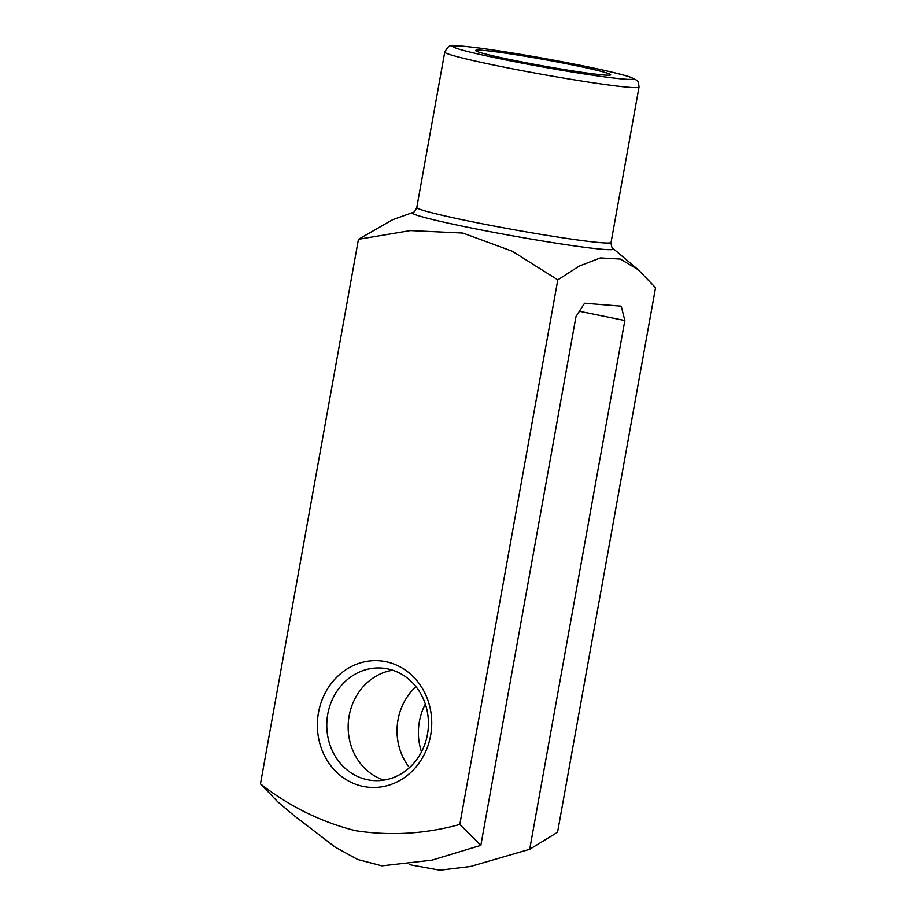 <?xml version="1.0" encoding="UTF-8"?>
<svg xmlns="http://www.w3.org/2000/svg" width="916" height="916" viewBox="0 0 916 916"><rect width="100%" height="100%" fill="white"/><g stroke="black" fill="none" stroke-linecap="round" stroke-linejoin="round"><path stroke-width="1.37" d="M409.83 864.738L439.886 870.2L470.4 866.49L529.711 849.269L624.849 320.52L579.404 311.28M624.849 320.52L621.231 306.173L584.58 303.23L575.981 316.604L480.843 845.353L431.963 860.147L381.926 865.838L357.675 859.494L335.313 847.243L294.483 815.927L277.8 801.878L260.453 783.878C289.49 806.435 321.127 822.03 355.385 830.675C390.479 836.079 425.287 833.995 459.821 824.434L557.798 279.861L512.342 251.27L462.889 233.065L410.414 230.592L358.442 239.316L392.563 219.737L412.647 212.558C413.746 212.798 415.12 211.115 416.791 207.508A98.699 4.66 10.2 0 0 513.097 229.561A98.699 4.66 10.2 0 0 611.064 242.454L639.024 87.054A98.699 4.66 -169.8 0 1 541.058 74.162A98.699 4.66 -169.8 0 1 444.752 52.098C447.489 47.128 449.745 45.079 451.508 45.96L457.073 45.8C465.626 46.201 480.293 48.01 501.075 51.204L583 65.849C605.396 70.418 620.945 74.082 629.67 76.852L636.505 80.116C637.834 80.402 638.67 82.715 639.024 87.054M529.711 849.269L557.558 832.266L655.547 287.693L638.212 269.705L620.327 259.079L600.381 257.934L579.244 266.064L557.798 279.861M572.855 65.025A68.608 3.24 10.2 0 0 505.323 53.139A68.608 3.24 10.2 0 0 475.782 50.804A68.608 3.24 10.2 0 0 542.558 65.838A68.608 3.24 10.2 0 0 610.377 75.02A68.608 3.24 10.2 0 0 572.855 65.025M363.32 786.443A63.444 57.136 94.6 0 1 331.603 683.004A63.444 57.136 94.6 0 1 428.722 702.755A63.444 57.136 94.6 0 1 363.32 786.443M260.453 783.878L358.442 239.316M459.821 824.434L480.843 845.353M392.701 670.226A56.403 50.792 -85.4 0 0 348.355 721.968A56.403 50.792 -85.4 0 0 383.884 780.123M409.486 767.619A56.403 50.792 94.6 0 1 415.967 686.645M421.497 751.91A56.403 50.792 94.6 0 1 425.333 704.06M367.625 779.756A56.403 50.792 94.6 0 1 327.287 717.205A56.403 50.792 94.6 0 1 382.109 668.096A56.403 50.792 94.6 0 1 428.23 728.369A56.403 50.792 94.6 0 1 373.098 780.535A56.403 50.792 94.6 0 1 367.625 779.756M611.064 242.454C611.361 246.415 612.071 248.476 613.182 248.637A102.226 4.82 -169.8 0 1 569.168 245.156A102.226 4.82 -169.8 0 1 468.557 227.431A102.226 4.82 -169.8 0 1 412.647 212.558M582.839 65.826A91.646 4.328 10.2 0 0 453.134 46.785A91.646 4.328 10.2 0 0 593.419 75.318A91.646 4.328 10.2 0 0 582.839 65.826M613.182 248.637L638.2 269.705M416.791 207.508L444.752 52.098"/></g></svg>
